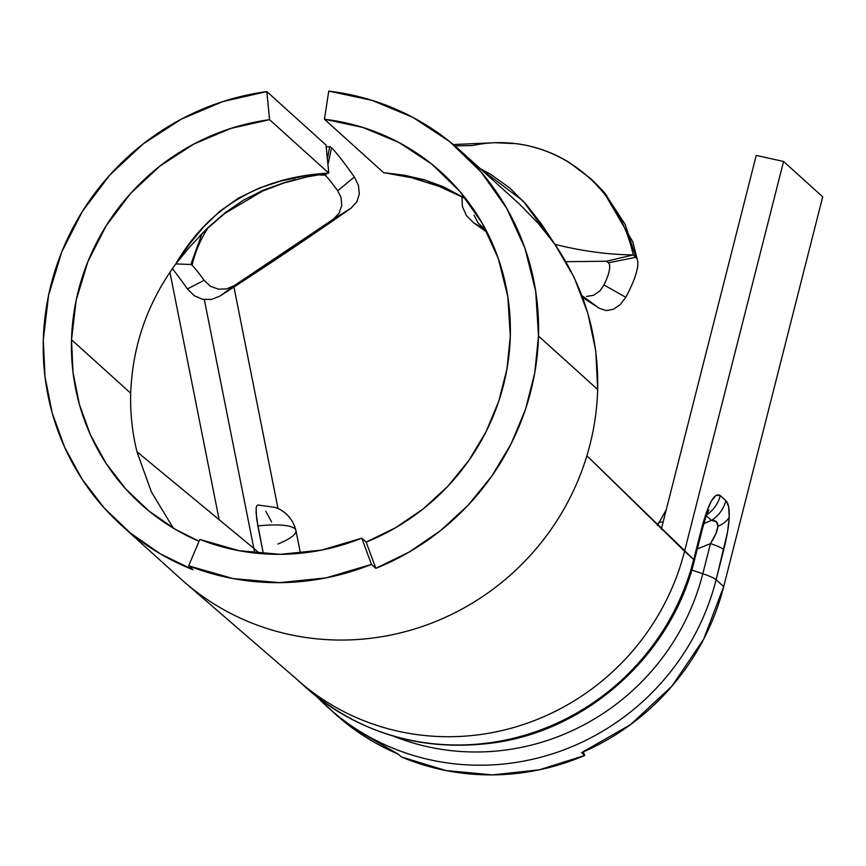 <?xml version="1.0" encoding="UTF-8"?>
<svg xmlns="http://www.w3.org/2000/svg" width="866" height="866" viewBox="0 0 866 866"><rect width="100%" height="100%" fill="white"/><g stroke="black" fill="none" stroke-linecap="round" stroke-linejoin="round"><path stroke-width="1.3" d="M294.245 676.985A239.806 231.298 132.1 0 0 296.118 678.706L305.265 686.955A239.806 231.298 -47.9 0 0 693.72 559.501A31.977 4.049 14.3 0 1 694.337 560.627L702.001 530.447A31.977 4.049 -165.7 0 0 701.384 529.31C708.323 503.103 714.623 491.866 720.285 495.612A31.977 30.84 132.1 0 1 706.753 514.805A31.977 30.84 -47.9 0 0 720.285 495.612L725.87 500.645A31.977 30.84 -47.9 0 1 711.451 520.412L706.375 515.822L711.451 520.412C715.879 520.228 718.033 522.187 717.903 526.279A31.977 18.944 2.4 0 0 729.215 517.273C729.562 508.602 728.436 503.059 725.87 500.645A31.977 30.84 132.1 0 1 711.451 520.412L703.885 523.54L711.451 520.412L716.388 521.743L717.903 526.279L715.879 533.727L710.466 543.577L702.802 573.757L691.75 570.023L702.802 573.757A31.977 4.049 14.3 0 1 716.128 579.733A239.806 231.298 132.1 0 1 327.673 707.186A239.806 231.298 132.1 0 1 316.815 696.697L335.261 714.039A239.806 231.298 -47.9 0 0 398.198 754.091L401.326 756.916A239.806 231.298 -47.9 0 0 584.712 755.466L581.573 752.641L630.535 724.625L671.984 686.099L703.636 639.216L723.705 586.574L822.7 196.809L723.705 586.574L716.128 579.733L727.559 531.919L729.215 517.273L728.642 506.61L725.87 500.645L720.285 495.612L716.085 495.276L711.311 501.111L706.299 512.726L693.72 559.501L586.899 455.743C593.448 434.039 597.042 411.956 597.681 389.483L538.5 336.062A252.591 243.638 132.1 0 1 375.844 568.334L371.46 564.383A252.591 243.638 132.1 0 1 188.669 565.823L193.053 569.774A252.591 243.638 132.1 0 1 121.641 525.5A252.591 243.638 132.1 0 1 43.3 339.959A252.591 243.638 132.1 0 1 266.836 91.601L326.017 145.033L328.766 173.103L322.184 174.066M130.69 393.175C130.149 413.071 132.238 432.599 136.969 451.749L151.344 491.856L173.308 528.13L151.344 491.856L136.969 451.749C132.238 432.599 130.149 413.071 130.69 393.175L71.51 339.743L130.69 393.175C132.466 345.848 147.491 302.764 175.787 263.924L190.834 264.498L201.962 233.701L190.834 264.498A39.966 2.652 -123.8 0 1 190.953 264.509A39.966 2.652 -123.8 0 1 192.057 265.256A39.966 2.652 56.2 0 0 190.834 264.498L175.787 263.924L189.492 247.156L175.787 263.924L189.005 244.699L203.542 226.935L219.845 211.25L238.28 198.227L258.945 188.171L281.385 180.897L304.908 176.014L328.766 173.103C321.957 174.791 320.496 175.408 324.382 174.943A39.966 2.652 -123.8 0 1 324.49 174.954A39.966 2.652 -123.8 0 1 325.605 175.701A39.966 2.652 56.2 0 0 324.382 174.943L324.512 174.25L324.382 174.943L321.946 175.192L318.428 174.694M321.871 175.138L324.382 174.943C320.496 175.408 321.957 174.791 328.766 173.103L326.017 145.033L266.836 91.601L269.586 119.67A223.818 215.883 132.1 0 0 71.51 339.743L73.025 372.445L79.38 404.379L90.432 434.84L105.923 463.158L125.527 488.705L148.79 510.897L175.213 529.256L199.039 541.261A223.818 215.883 132.1 0 1 140.92 504.142A223.818 215.883 132.1 0 1 71.51 339.743L76.186 300.123L87.856 261.749L106.128 225.853L130.43 193.605L159.95 166.066L193.724 144.113L230.67 128.482L269.586 119.67L266.836 91.601L222.93 101.549L181.232 119.183L143.106 143.951L109.798 175.04L82.378 211.434L61.746 251.941L48.583 295.252L43.3 339.959L45.01 376.872L52.187 412.909L64.658 447.3L82.14 479.255L104.256 508.071L130.517 533.12L160.34 553.85L193.053 569.774L188.669 565.823L233.171 578.596L279.577 582.656L326.222 577.86L371.46 564.383L361.782 538.143A223.818 215.883 132.1 0 1 199.819 539.421L188.669 565.823L199.819 539.421L239.243 550.733L280.368 554.337L321.697 550.083L361.782 538.143L366.166 542.094L361.782 538.143L371.46 564.383L375.844 568.334L409.466 551.88L440.458 530.685L468.127 505.203L491.866 476.019L511.146 443.771L525.543 409.185L534.723 373.008L538.5 336.062L597.681 389.483L595.743 350.817L587.819 313.146L574.104 277.369L554.911 244.364L538.425 223.569L519.687 204.3L460.171 150.522A252.591 243.638 132.1 0 1 538.5 336.062L535.718 291.42L524.969 248.293L506.588 208.089L481.193 172.107L449.606 141.537L412.844 117.365L372.12 100.369L328.744 91.114A252.591 243.638 132.1 0 1 460.171 150.522M466.049 199.039L446.888 188.831L407.063 176.285L383.606 172.67L425.801 180.247L465.756 198.66L443.175 186.655L423.972 179.706L404.227 175.192L383.606 172.67L324.436 119.237L362.865 127.443L398.955 142.5L431.528 163.923L459.521 191.007L482.026 222.887L498.307 258.512L507.833 296.724L510.301 336.279A223.818 215.883 132.1 0 1 366.166 542.094L375.844 568.334L366.166 542.094L395.957 527.513L423.42 508.732L447.939 486.162L468.971 460.301L486.053 431.723L498.805 401.077L506.946 369.024L510.301 336.279A223.818 215.883 132.1 0 0 440.881 171.879L441.465 172.41M383.606 172.67L324.436 119.237A223.818 215.883 132.1 0 1 440.881 171.879M121.641 525.5L180.81 578.932A252.591 243.638 -47.9 0 0 586.899 455.743C593.448 434.039 597.042 411.956 597.681 389.483C598.666 336.095 584.409 287.718 554.911 244.364C582.688 251.205 608.798 254.712 633.219 254.896L606.633 261.218L565.877 261.694L606.633 261.218L608.397 262.809L635.882 257.31L625.176 224.456L604.998 193.464M208.067 227.736A115.102 111.021 -47.9 0 0 192.057 265.256A115.102 111.021 132.1 0 1 208.067 227.736M329.675 146.668L329.838 146.679A60.523 4.016 -123.8 0 0 329.675 146.668L326.201 146.884L329.675 146.668L327.38 158.922L329.675 146.668A60.523 4.016 -123.8 0 1 331.526 147.815L327.943 164.692L331.526 147.815A60.523 4.016 -123.8 0 1 354.367 176.989L337.686 190.78A39.966 2.652 56.2 0 0 325.605 175.701L326.006 173.839L325.605 175.701A39.966 2.652 -123.8 0 1 337.686 190.78L340.988 197.286L341.789 205.426L339.136 213.133L333.507 219.087A115.102 3.67 -33.7 0 1 234.242 285.639L226.654 288.876L218.384 289.179L210.406 286.213L204.138 280.324A39.966 2.652 56.2 0 0 192.057 265.256A39.966 2.652 -123.8 0 1 204.138 280.324L187.435 288.93A60.523 4.016 56.2 0 0 172.377 268.633A60.523 4.016 56.2 0 1 187.435 288.93L194.276 295.707L202.547 299.3L211.52 299.452L219.856 296.129L211.52 299.452M329.838 146.679A60.523 4.016 -123.8 0 1 331.526 147.815A60.523 4.016 -123.8 0 1 354.367 176.989L337.686 190.78L340.988 197.286L341.789 205.426L339.136 213.133L333.507 219.087L351.076 208.143A143.886 4.579 -33.7 0 1 219.856 296.129L234.242 285.639L333.507 219.087L351.076 208.143L287.198 251.887L219.856 296.129L234.242 285.639L226.654 288.876L218.384 289.179L210.406 286.213L204.138 280.324L187.435 288.93M278.04 508.699L233.95 287.036L278.04 508.699M350.784 726.834L398.198 754.091L401.326 756.916L445.849 770.534L492.494 774.886L539.41 769.798L584.712 755.466L581.573 752.641A239.806 231.298 -47.9 0 0 723.705 586.574L716.128 579.733L723.792 549.542C727.007 536.812 728.815 526.052 729.215 517.273A31.977 18.944 -177.6 0 1 717.903 526.279C717.676 530.447 715.197 536.216 710.466 543.577L697.292 549.012L710.466 543.577A31.977 4.049 14.3 0 1 723.792 549.542A31.977 4.049 -165.7 0 0 710.466 543.577L702.802 573.757A230.443 222.27 132.1 0 1 393.684 736.241A230.443 222.27 -47.9 0 0 702.802 573.757A31.977 4.049 -165.7 0 1 716.128 579.733A239.806 231.298 -47.9 0 1 342.795 719.678M253.825 548.351L259.519 553.504L253.825 548.351L204.344 299.625L253.825 548.351L136.969 451.749L253.825 548.351A211.023 203.542 132.1 0 0 254.81 553.028A211.023 203.542 132.1 0 1 253.825 548.351M271.588 521.862L265.721 511.276M300.437 553.255L295.923 530.544C291.874 514.307 278.841 508.136 274.381 507.303L257.949 505.019L256.823 505.69L256.12 508.028L256.585 518.463L263.383 553.807L257.841 525.943A60.761 13.022 -11.3 0 1 295.88 530.371A60.761 13.022 -11.3 0 1 277.878 544.032M169.92 272.205L218.99 518.886L169.92 272.205M295.36 179.554L284.329 182.618L263.253 190.206L243.747 200.003L225.431 212.473L207.808 227.823L199.256 236.429M189.492 247.156L206.768 228.981L224.9 213.382L262.593 191.061L283.734 183.072L306.965 176.913L328.766 173.103L269.586 119.67L328.766 173.103C259.8 176.945 208.803 207.212 175.787 263.924M324.436 119.237L328.744 91.114L324.436 119.237M494.085 142.76A143.886 136.352 87.8 0 1 633.219 254.896A143.886 136.352 87.8 0 0 494.085 142.76A143.886 136.352 87.8 0 0 472.468 145.542L454.91 145.91M635.882 257.31A59.992 15.696 -55.8 0 1 637.712 261.326A59.992 15.696 -55.8 0 1 625.761 297.287L603.981 284.946A39.966 10.457 124.2 0 0 608.397 262.809L635.882 257.31A59.992 15.696 -55.8 0 1 625.761 297.287L603.981 284.946L599.922 290.868L593.611 295.295L586.477 296.443L593.611 295.295L599.922 290.868L603.981 284.946A39.966 10.457 124.2 0 0 609.61 265.472A39.966 10.457 124.2 0 0 608.397 262.809L606.633 261.218L633.219 254.896L635.882 257.31L633.219 254.896C608.798 254.712 582.688 251.205 554.911 244.364L541.575 224.229L526.734 205.047L509.858 188.074L490.264 174.044L480.24 168.643L523.075 200.923L554.911 244.364M474.092 215.201L478.184 223.125L486.151 230.432L478.184 223.125L474.092 215.201M599.424 308.372L581.93 295.642L599.424 308.372L582.623 297.482L599.424 308.372L606.341 310.58L613.29 309.314L620.164 304.735L625.761 297.287M487.147 232.359L473.41 222.649L484.614 229.338L473.41 222.649L487.147 232.359M295.934 678.533A239.806 231.298 -47.9 0 0 684.562 551.241L586.899 455.743A252.591 243.638 132.1 0 1 180.55 578.694M702.001 530.457A31.977 4.049 14.3 0 0 701.384 529.31L693.72 559.501L684.562 551.241L783.557 161.477L822.7 196.809L783.557 161.477L756.235 155.415L661.288 529.245L756.235 155.415L783.557 161.477L684.562 551.241M461.957 197.123L462.422 206.638L466.428 215.602L473.41 222.649M351.076 208.143L356.857 201.789L359.293 194.103L358.47 185.4L354.367 176.989M295.923 530.544A60.761 13.022 168.7 0 0 257.841 525.943L255.99 511.774M663.139 521.927A60.761 7.697 -165.7 0 0 657.922 523.649A60.761 7.697 14.3 0 1 663.139 521.927M305.265 686.955C359.65 734.054 423.117 752.586 495.655 742.573C589.735 728.923 672.168 653.04 694.337 560.627A31.977 4.049 -165.7 0 0 693.72 559.501A239.806 231.298 132.1 0 1 320.388 699.447M257.96 505.019L256.823 505.69M659.113 525.803A60.761 7.697 14.3 0 1 657.9 523.789M583.294 751.894L584.712 755.466L583.294 751.894M607.055 195.965C606.059 195.37 607.369 194.688 591.142 178.959L569.038 162.321C552.725 152.373 535.166 146.159 516.363 143.659L494.854 142.706L453.297 144.557M637.647 260.926L632.797 241.82L603.515 191.722M182.975 580.848L296.096 678.652M666.257 509.673L657.467 525.467M702.001 530.447C707.067 511.784 707.554 513.257 708.886 509.922"/></g></svg>
